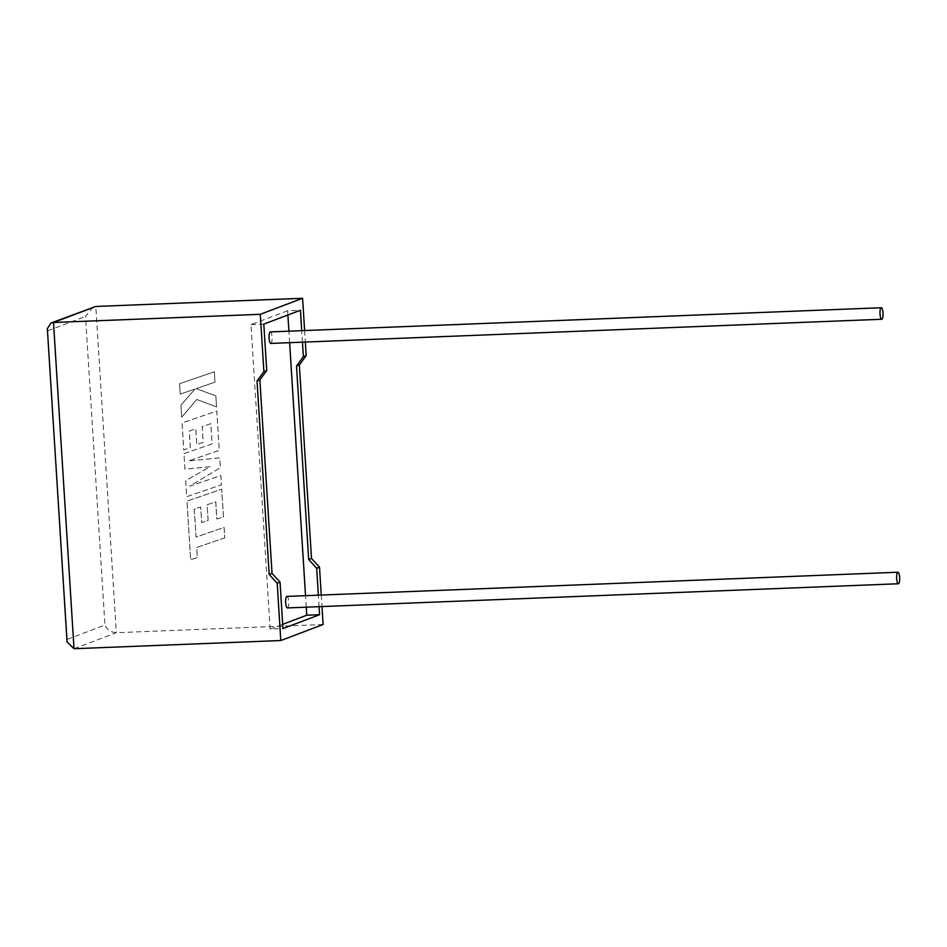 <?xml version="1.0" encoding="UTF-8"?>
<svg xmlns="http://www.w3.org/2000/svg" width="947" height="947" viewBox="0 0 947 947"><rect width="100%" height="100%" fill="white"/><g stroke="black" fill="none" stroke-linecap="round" stroke-linejoin="round"><path stroke-width="0.71" stroke-dasharray="4.74 3.55" d="M287.426 607.927A5.765 1.527 87.7 0 0 288.693 601.605A5.765 1.527 87.7 0 0 286.965 596.409M270.783 343.418A5.765 1.527 87.7 0 0 272.049 337.096A5.765 1.527 87.7 0 0 270.333 331.9M321.258 595.059L321.98 606.565M319.08 606.672L318.358 595.166M323.105 624.511L116.327 632.691C110.988 632.383 107.189 629.85 104.928 625.079L67.213 639.367L67.059 641.924M304.614 330.55L305.336 342.056M302.448 342.175L301.714 330.669M287.888 314.984L287.616 310.746L300.436 310.237M306.272 607.181L305.538 595.675M289.628 342.672L288.906 331.166M287.616 310.746L250.979 324.62L270.132 629.092L282.952 628.583M250.979 324.62L263.799 324.111M270.132 629.092L282.691 624.333M93.102 307.029L85.514 316.487L104.928 625.079M67.213 639.367L47.35 328.656M215.005 382.174L196.124 388.625L215.857 395.822L216.555 406.95L196.81 399.48L181.706 417.177L180.948 405.15L195.07 389.028L180.25 394.094L179.575 383.701L214.318 371.792L214.981 382.186L196.112 388.637L215.833 395.834L216.532 406.95L196.787 399.492L181.682 417.189L180.924 405.162L195.046 389.039L180.226 394.106L179.575 383.701L214.342 371.792L214.981 382.186M183.99 453.577L212.128 443.942L210.861 423.688L202.22 426.623L203.203 442.296L196.775 444.486L195.792 428.802L189.329 431.039L190.383 447.694L183.765 449.932L182.061 422.942L216.816 411.022L219.29 450.381L188.346 460.976L219.763 457.91L220.379 467.64L189.779 486.154L220.876 475.512L221.456 484.805L186.677 496.713L185.671 480.685L210.163 466.741L184.949 469.144L183.967 453.589L212.104 443.942L210.838 423.688L202.196 426.623L203.179 442.308L196.751 444.498L195.769 428.813L189.305 431.051L190.359 447.694L183.742 449.943L182.037 422.942L216.792 411.034L219.266 450.393L188.323 460.988L219.74 457.91L220.355 467.652L189.755 486.166L220.852 475.524L221.432 484.805L186.677 496.713L185.695 480.685L210.175 466.729L184.973 469.144L183.967 453.589M224.794 537.86L196.751 547.461L197.378 557.463L190.667 559.772L186.985 501.105L221.728 489.197L223.468 516.802L216.851 519.039L215.774 501.839L207.133 504.787L208.127 520.459L201.699 522.649L200.717 506.965L194.23 509.214L196.076 537.067L224.119 527.455L224.77 537.872L196.727 547.473L197.355 557.475L190.643 559.772L186.961 501.117L221.705 489.208L223.445 516.813L216.827 519.051L215.75 501.851L207.109 504.787L208.103 520.471L201.675 522.661L200.693 506.976L194.23 509.214L196.1 537.056L224.143 527.455L224.77 537.872M74.02 648.719L116.327 632.691L95.801 306.461M47.8 330.775L85.514 316.487"/><path stroke-width="1.42" d="M899.65 577.433A5.765 1.527 -92.3 0 1 898.383 583.754A5.765 1.527 -92.3 0 1 896.655 578.57A5.765 1.527 -92.3 0 1 897.922 572.237A5.765 1.527 -92.3 0 1 899.65 577.433M897.922 572.237L286.965 596.409A5.765 1.527 87.7 0 0 285.698 602.73A5.765 1.527 87.7 0 0 287.426 607.927L898.383 583.754M880.023 314.061A5.765 1.527 87.7 0 0 881.74 319.257A5.765 1.527 87.7 0 0 883.006 312.924A5.765 1.527 87.7 0 0 881.29 307.739A5.765 1.527 87.7 0 0 880.023 314.061M881.29 307.739L270.333 331.9A5.765 1.527 87.7 0 0 269.066 338.233A5.765 1.527 87.7 0 0 270.783 343.418L881.74 319.257M277.199 583.222L280.797 640.539L74.02 648.719L67.059 641.924L47.35 328.656L51.02 322.974L53.494 322.489L260.283 314.309L263.882 371.615L257.028 380.978L269.197 574.462L277.199 583.222L280.028 582.145L282.952 628.583L319.589 614.71L319.08 606.672M321.98 606.565L323.105 624.511L280.797 640.539M318.358 595.166L316.665 568.271L319.506 567.206L321.258 595.059M51.02 322.974L95.801 306.461L302.59 298.281L304.614 330.55M305.336 342.056L306.189 355.599L299.335 364.95L311.504 558.434L319.506 567.206M302.448 342.175L303.36 356.676L296.506 366.027L308.675 559.511L316.665 568.271M301.714 330.669L300.436 310.237L263.799 324.111L266.723 370.549L259.869 379.901L272.038 573.385L280.028 582.145M282.691 624.333L306.769 615.219L306.272 607.181M305.538 595.675L289.628 342.672M288.906 331.166L287.888 314.984M306.769 615.219L319.589 614.71M263.882 371.615L266.723 370.549M303.36 356.676L306.189 355.599M302.59 298.281L260.283 314.309M257.028 380.978L259.869 379.901M269.197 574.462L272.038 573.385M296.506 366.027L299.335 364.95M308.675 559.511L311.504 558.434M95.801 306.461L53.494 322.489L74.02 648.719"/></g></svg>

